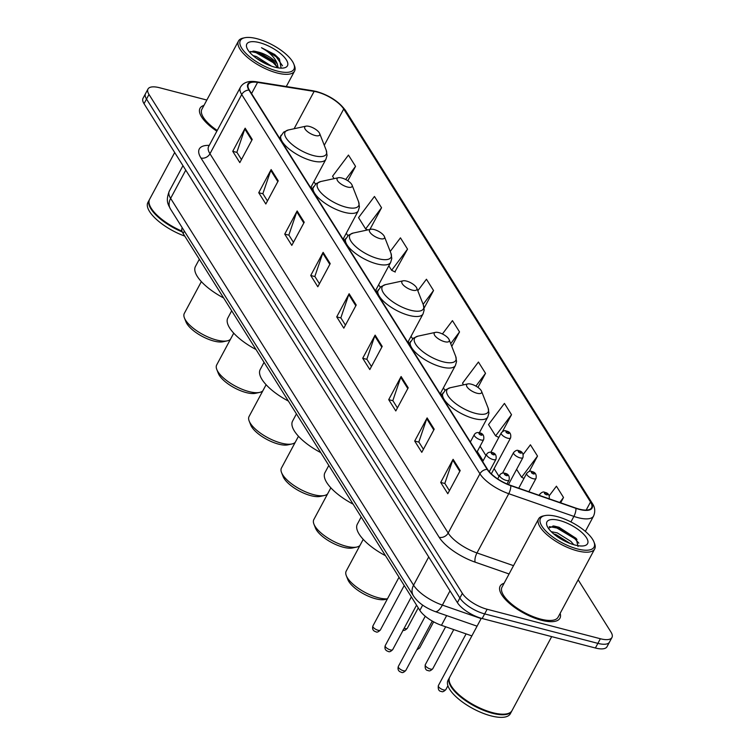 <?xml version="1.0" encoding="UTF-8"?>
<svg xmlns="http://www.w3.org/2000/svg" width="755" height="755" viewBox="0 0 755 755"><rect width="100%" height="100%" fill="white"/><g stroke="black" fill="none" stroke-linecap="round" stroke-linejoin="round"><path stroke-width="1.13" d="M471.856 635.899L441.448 625.31A21.206 7.88 -151.8 0 1 419.846 610.389L183.116 233.455A21.206 7.88 -151.8 0 1 182.115 228.038L182.257 227.774M206.832 100.047L159.607 87.75A21.206 7.88 28.2 0 0 147.999 89.024L143.035 98.273A21.206 7.88 28.2 0 0 144.035 103.69L457.398 602.632A21.206 7.88 28.2 0 0 482.171 618.524L595.393 647.998A21.206 7.88 28.2 0 0 607.001 646.733L609.483 642.099A21.206 7.88 28.2 0 1 597.875 643.364A21.206 7.88 28.2 0 0 609.483 642.099L611.965 637.475A21.206 7.88 28.2 0 0 610.965 632.058L578.141 579.802M145.517 93.648A21.206 7.88 28.2 0 0 146.517 99.065L459.88 597.998A21.206 7.88 28.2 0 0 484.653 613.89L597.875 643.364L484.653 613.89A21.206 7.88 28.2 0 1 459.88 597.998L146.517 99.065A21.206 7.88 28.2 0 1 145.517 93.648M203.954 105.417A33.937 12.599 28.2 0 0 200.018 108.276A33.937 12.599 28.2 0 0 216.864 131.181A33.937 12.599 28.2 0 1 200.018 108.276A33.937 12.599 28.2 0 1 203.954 105.417M504.076 583.285A33.937 12.599 28.2 0 0 500.14 586.144A33.937 12.599 28.2 0 0 510.559 604.302A33.937 12.599 28.2 0 0 541.382 620.242A33.937 12.599 28.2 0 0 559.946 618.213A33.937 12.599 28.2 0 0 560.153 613.353A33.937 12.599 28.2 0 1 559.946 618.213A33.937 12.599 28.2 0 1 541.382 620.242A33.937 12.599 28.2 0 1 510.559 604.302A33.937 12.599 28.2 0 1 500.14 586.144A33.937 12.599 28.2 0 1 504.076 583.285M317.289 92.063A22.622 8.399 -151.8 0 1 343.714 109.013L590.523 501.99A22.622 8.399 -151.8 0 1 591.59 507.775A22.622 8.399 -151.8 0 1 575.829 508.087L510.673 485.399A22.622 8.399 -151.8 0 1 487.626 469.478L249.424 90.194A22.622 8.399 -151.8 0 1 248.357 84.418A22.622 8.399 -151.8 0 1 257.568 82.399L314.127 91.393A22.622 8.399 -151.8 0 1 317.289 92.063M317.1 91.761A23.188 8.607 28.2 0 0 313.853 91.072L257.304 82.078A23.188 8.607 28.2 0 0 248.952 90.072L487.154 469.355A23.188 8.607 28.2 0 0 510.776 485.673L575.933 508.36A23.188 8.607 28.2 0 0 590.995 502.113L344.186 109.135A23.188 8.607 28.2 0 0 317.1 91.761M394.874 271.866L407.54 249.141L400.452 237.853L390.231 251.453M147.999 89.024A21.206 7.88 28.2 0 0 148.999 94.441L462.362 593.373A21.206 7.88 28.2 0 0 487.135 609.266L600.357 638.739A21.206 7.88 28.2 0 0 611.965 637.475M408.21 387.806L395.799 410.947L388.712 399.65L401.113 376.518L408.21 387.806M434.2 429.189L421.79 452.33L414.703 441.043L427.113 417.902L434.2 429.189M460.201 470.582L447.791 493.723L440.703 482.436L453.104 459.295L460.201 470.582M330.218 263.637L317.817 286.768L310.73 275.481L323.131 252.34L330.218 263.637M304.227 222.244L291.817 245.384L284.729 234.097L297.14 210.956L304.227 222.244M278.236 180.851L265.826 203.992L258.739 192.704L271.139 169.564L278.236 180.851M252.236 139.467L239.826 162.599L232.738 151.311L245.148 128.171L252.236 139.467M382.209 346.413L369.808 369.554L362.711 358.266L375.122 335.126L382.209 346.413M356.218 305.02L343.808 328.161L336.721 316.873L349.131 293.733L356.218 305.02M502.5 431.52L511.522 414.693L504.434 403.406L488.523 424.584L495.61 435.871L498.828 437.409M529.283 471.431L537.513 456.086L530.425 444.799L523.177 454.453M560.654 502.802L563.513 497.479L556.426 486.192L549.215 495.78M424.14 308.049L433.54 290.524L426.443 279.237L417.808 290.75M369.912 229.445L381.549 207.748L374.461 196.46L358.55 217.638L365.637 228.925L367.723 229.916M347.829 180.766L355.548 166.355L348.461 155.068L332.559 176.245L334.059 178.652M477.962 387.4L485.522 373.31L478.434 362.023L462.532 383.2L463.561 384.842M451.783 346.375L459.531 331.917L452.443 320.63L442.421 333.974M336.721 316.873L340.949 317.978M345.441 325.122L340.845 317.817L348.772 294.554A5.653 4.398 -32.1 0 1 349.131 293.733M362.711 358.266L366.939 359.361M371.432 366.515L366.845 359.201L374.763 335.947A5.653 4.398 -32.1 0 1 375.122 335.126M232.738 151.311L236.966 152.416M241.458 159.56L236.872 152.255L244.79 129.001A5.653 4.398 -32.1 0 1 245.148 128.171M258.739 192.704L262.966 193.809M267.459 200.953L262.863 193.648L270.781 170.385A5.653 4.398 -32.1 0 1 271.139 169.564M284.729 234.097L288.957 235.192M293.45 242.346L288.863 235.031L296.781 211.778A5.653 4.398 -32.1 0 1 297.14 210.956M310.73 275.481L314.958 276.585M319.44 283.738L314.854 276.424L322.772 253.17A5.653 4.398 -32.1 0 1 323.131 252.34M440.703 482.436L444.931 483.53M449.414 490.684L444.827 483.37L452.745 460.116A5.653 4.398 -32.1 0 1 453.104 459.295M414.703 441.043L418.931 442.147M423.423 449.291L418.836 441.986L426.754 418.723A5.653 4.398 -32.1 0 1 427.113 417.902M388.712 399.65L392.94 400.754M397.432 407.908L392.836 400.594L400.754 377.34A5.653 4.398 -32.1 0 1 401.113 376.518M459.531 331.917L450.716 343.657M433.54 290.524L423.14 304.369M407.54 249.141L391.637 270.318L388.816 265.826M391.637 270.318L395.261 272.045M381.549 207.748L365.637 228.925M355.548 166.355L345.667 179.511M485.522 373.31L475.914 386.107M511.522 414.693L495.61 435.871M537.513 456.086L521.611 477.264L516.618 469.327M521.611 477.264L523.989 478.406M563.513 497.479L559.748 502.49M277.302 71.074A30.398 11.287 28.2 0 0 293.827 64.081A30.398 11.287 28.2 0 0 256.983 38.713A30.398 11.287 28.2 0 0 244.724 37.75A30.398 11.287 28.2 0 0 245.762 53.209A30.398 11.287 28.2 0 0 277.302 71.074M244.724 37.75L243.063 38.109A31.814 11.816 28.2 0 0 238.486 41.015A31.814 11.816 28.2 0 0 248.253 58.05A31.814 11.816 28.2 0 0 277.161 72.98A31.814 11.816 28.2 0 0 294.563 71.083A31.814 11.816 28.2 0 0 294.45 65.666L293.827 64.081M253.095 55.643L256.37 56.512L271.498 66.147M256.332 58.22L267.327 64.505M281.105 68.139L279.444 58.937L274.707 54.483L261.504 47.716C269.912 52.463 275.197 57.937 277.368 64.147A15.978 5.936 28.2 0 0 258.701 52.17L272.395 60.4L274.556 62.627L277.359 67.724M277.368 64.147L278.151 67.865M259.437 42.629A23.056 8.56 28.2 0 0 246.904 47.933A23.056 8.56 28.2 0 0 274.848 67.167A23.056 8.56 28.2 0 0 284.144 67.893A23.056 8.56 28.2 0 0 283.351 56.172A23.056 8.56 28.2 0 0 259.437 42.629M258.701 52.17L254.322 51.151L249.641 52.208M149.462 199.594A35.353 13.128 28.2 0 0 149.292 199.877L147.895 202.482A35.353 13.128 28.2 0 0 184.777 236.107M149.292 199.877A35.353 13.128 28.2 0 0 182.332 232.002M149.801 205.52A34.994 12.995 28.2 0 0 149.877 205.719A34.994 12.995 28.2 0 0 182.097 231.407M174.698 152.51L149.603 199.301A35.353 13.128 28.2 0 0 149.726 205.322A35.353 13.128 28.2 0 0 182.012 231.162M238.486 41.015L201.887 109.277A31.814 11.816 28.2 0 0 217.242 130.464M261.504 47.716L276.264 56.842L282.521 65.836M250.556 51.482L256.058 52.671L273.168 62.627L277.161 66.95M274.707 54.483L279.463 58.947M253.067 51.057L256.455 51.944L273.555 61.91L275.405 63.694M259.022 60.051L264.505 63.175M201.359 281.615L184.324 313.382A26.51 9.843 28.2 0 0 184.409 317.902L185.966 321.857A22.98 8.531 28.2 0 0 213.816 341.034A22.98 8.531 28.2 0 0 223.084 341.76L227.236 340.864A26.51 9.843 28.2 0 0 230.473 339.231M184.409 317.902A26.51 9.843 28.2 0 0 216.553 340.024A26.51 9.843 28.2 0 0 227.236 340.864M315.052 135.475A8.484 3.152 28.2 0 0 319.667 133.522A8.484 3.152 28.2 0 0 309.38 126.444A8.484 3.152 28.2 0 0 305.964 126.17A8.484 3.152 28.2 0 0 306.256 130.492A8.484 3.152 28.2 0 0 315.052 135.475M199.311 259.248L195.441 266.468A38.883 14.439 28.2 0 0 223.622 297.951M233.729 333.172L216.694 364.929A26.51 9.843 28.2 0 0 216.789 369.45L218.337 373.414A22.98 8.531 28.2 0 0 246.196 392.581A22.98 8.531 28.2 0 0 255.454 393.308L259.616 392.411A26.51 9.843 28.2 0 0 262.853 390.788M216.789 369.45A26.51 9.843 28.2 0 0 248.923 391.571A26.51 9.843 28.2 0 0 259.616 392.411M347.432 187.023A8.484 3.152 28.2 0 0 352.047 185.069A8.484 3.152 28.2 0 0 341.76 177.991A8.484 3.152 28.2 0 0 338.334 177.727A8.484 3.152 28.2 0 0 338.627 182.04A8.484 3.152 28.2 0 0 347.432 187.023M231.691 310.796L227.821 318.015A38.883 14.439 28.2 0 0 256.002 349.508M266.109 384.72L249.075 416.477A26.51 9.843 28.2 0 0 249.159 420.997L250.717 424.961A22.98 8.531 28.2 0 0 278.567 444.129A22.98 8.531 28.2 0 0 287.834 444.865L291.996 443.959A26.51 9.843 28.2 0 0 295.224 442.336M249.159 420.997A26.51 9.843 28.2 0 0 281.304 443.119A26.51 9.843 28.2 0 0 291.996 443.959M379.803 238.571A8.484 3.152 28.2 0 0 384.418 236.617A8.484 3.152 28.2 0 0 374.131 229.539A8.484 3.152 28.2 0 0 370.714 229.275A8.484 3.152 28.2 0 0 371.007 233.588A8.484 3.152 28.2 0 0 379.803 238.571M264.061 362.343L260.192 369.563A38.883 14.439 28.2 0 0 288.372 401.056M298.48 436.267L281.445 468.034A26.51 9.843 28.2 0 0 281.539 472.545L283.087 476.509A22.98 8.531 28.2 0 0 310.947 495.676A22.98 8.531 28.2 0 0 320.205 496.412L324.367 495.506A26.51 9.843 28.2 0 0 327.604 493.883M281.539 472.545A26.51 9.843 28.2 0 0 313.674 494.667A26.51 9.843 28.2 0 0 324.367 495.506M412.183 290.118A8.484 3.152 28.2 0 0 416.798 288.174A8.484 3.152 28.2 0 0 406.511 281.086A8.484 3.152 28.2 0 0 403.085 280.822A8.484 3.152 28.2 0 0 403.378 285.135A8.484 3.152 28.2 0 0 412.183 290.118M296.441 413.891L292.572 421.111A38.883 14.439 28.2 0 0 320.752 452.604M330.86 487.815L313.825 519.582A26.51 9.843 28.2 0 0 313.91 524.093L315.467 528.056A22.98 8.531 28.2 0 0 343.317 547.224A22.98 8.531 28.2 0 0 352.585 547.96L356.747 547.064A26.51 9.843 28.2 0 0 359.975 545.431M313.91 524.093A26.51 9.843 28.2 0 0 346.054 546.214A26.51 9.843 28.2 0 0 356.747 547.064M444.553 341.675A8.484 3.152 28.2 0 0 449.168 339.722A8.484 3.152 28.2 0 0 438.882 332.644A8.484 3.152 28.2 0 0 435.465 332.37A8.484 3.152 28.2 0 0 435.758 336.683A8.484 3.152 28.2 0 0 444.553 341.675M328.812 465.439L324.943 472.658A38.883 14.439 28.2 0 0 353.123 504.151M363.231 539.363L346.196 571.129A26.51 9.843 28.2 0 0 346.29 575.64L347.838 579.604A22.98 8.531 28.2 0 0 375.697 598.781A22.98 8.531 28.2 0 0 384.956 599.508L387.362 598.989M346.29 575.64A26.51 9.843 28.2 0 0 378.425 597.771A26.51 9.843 28.2 0 0 387.438 598.847M476.933 393.223A8.484 3.152 28.2 0 0 481.548 391.269A8.484 3.152 28.2 0 0 471.262 384.191A8.484 3.152 28.2 0 0 467.836 383.918A8.484 3.152 28.2 0 0 468.128 388.23A8.484 3.152 28.2 0 0 476.933 393.223M361.192 516.996L357.323 524.206A38.883 14.439 28.2 0 0 385.503 555.699M577.424 548.942A30.398 11.287 28.2 0 0 593.949 541.948A30.398 11.287 28.2 0 0 557.105 516.58A30.398 11.287 28.2 0 0 544.846 515.618A30.398 11.287 28.2 0 0 545.884 531.076A30.398 11.287 28.2 0 0 577.424 548.942M544.846 515.618L543.185 515.976A31.814 11.816 28.2 0 0 538.608 518.883A31.814 11.816 28.2 0 0 548.375 535.908A31.814 11.816 28.2 0 0 577.282 550.848A31.814 11.816 28.2 0 0 594.685 548.951A31.814 11.816 28.2 0 0 594.572 543.534L593.949 541.948M538.608 518.883L502.009 587.145A31.814 11.816 28.2 0 0 511.777 604.17A31.814 11.816 28.2 0 0 540.674 619.109A31.814 11.816 28.2 0 0 558.077 617.212L594.685 548.951M481.303 618.279L449.725 677.169A35.353 13.128 28.2 0 0 449.848 683.19A35.353 13.128 28.2 0 0 492.694 712.682A35.353 13.128 28.2 0 0 506.945 713.805A35.353 13.128 28.2 0 0 512.032 710.578L551.688 636.616M449.923 683.388A34.994 12.995 28.2 0 0 449.999 683.586A34.994 12.995 28.2 0 0 492.42 712.786A34.994 12.995 28.2 0 0 506.53 713.9A34.994 12.995 28.2 0 0 506.737 713.852M449.584 677.462A35.353 13.128 28.2 0 0 449.414 677.745A35.353 13.128 28.2 0 0 460.276 696.667A35.353 13.128 28.2 0 0 492.383 713.258A35.353 13.128 28.2 0 0 511.72 711.153A35.353 13.128 28.2 0 0 511.862 710.861M449.414 677.745L448.017 680.349A35.353 13.128 28.2 0 0 458.88 699.262A35.353 13.128 28.2 0 0 490.986 715.863A35.353 13.128 28.2 0 0 510.323 713.758L511.72 711.153M551.263 531.69L557.294 532.888L570.856 541.373L573.791 544.704M553.717 533.936L556.312 534.729L570.148 543.477M559.559 520.488A23.056 8.56 28.2 0 0 547.026 525.791A23.056 8.56 28.2 0 0 574.97 545.025A23.056 8.56 28.2 0 0 584.266 545.761A23.056 8.56 28.2 0 0 583.473 534.04A23.056 8.56 28.2 0 0 559.559 520.488M578.019 546.497L576.169 538.409L559.04 527.254L553.877 526.018L548.366 528.264M549.338 526.622L556.897 528.009L574.781 538.692L578.83 543.156M559.804 538.324L563.249 540.325M552.971 525.942L557.388 527.084L575.272 537.777L576.999 539.457M555.01 534.993L568.732 542.911M184.362 231.124L183.116 233.455M422.658 605.133L419.846 610.389M446.658 615.589L441.448 625.31M144.035 103.69L148.999 94.441M595.393 647.998L600.357 638.739M482.171 618.524L487.135 609.266M457.398 602.632L462.362 593.373M170.451 208.975A14.137 10.995 -32.1 0 1 170.63 198.376L413.57 585.201A28.275 10.504 28.2 0 0 442.373 605.095A14.137 5.153 109.2 0 1 435.116 611.569C424.886 607.615 417.647 602.348 413.391 595.789L170.451 208.975C168.431 204.68 165.298 201.585 169.29 191.157A28.275 10.504 28.2 0 0 170.63 198.376L185.768 170.139M481.133 618.59L442.373 605.095L450.008 590.863M413.391 595.789A14.137 10.995 -32.1 0 1 413.57 585.201L428.717 556.963M343.714 109.013L324.273 145.271M590.995 502.113A7.069 5.502 -32.1 0 1 592.354 503.481L345.545 110.504C339.033 101.67 329.369 95.347 316.562 91.525L312.929 90.76A7.069 4.483 99 0 1 313.853 91.072M487.154 469.355A7.069 5.502 147.9 0 0 479.935 473.81L241.723 94.526A7.069 5.502 -32.1 0 1 248.952 90.072M510.776 485.673A7.069 2.576 109.2 0 1 508.738 493.704A28.275 10.504 -151.8 0 1 479.935 473.81L448.168 533.039A28.275 10.504 28.2 0 0 476.971 552.943L513.523 565.665M312.929 90.76L256.37 81.766A7.069 4.483 99 0 1 257.304 82.078M200.962 158.012A7.069 5.502 -32.1 0 0 209.965 153.756L241.723 94.526A28.275 10.504 -151.8 0 1 240.392 87.297L208.625 146.536A28.275 10.504 28.2 0 0 209.965 153.756L448.168 533.039A7.069 5.502 -32.1 0 1 439.174 537.296L200.962 158.012A35.353 13.128 -151.8 0 1 209.248 145.375M575.933 508.36A7.069 2.576 109.2 0 1 573.894 516.392L508.738 493.704L476.971 552.943A7.069 2.576 -70.8 0 0 475.178 562.164A35.353 13.128 -151.8 0 1 439.174 537.296M592.354 503.481C595.025 507.351 595.44 511.522 593.6 515.995A28.275 10.504 -151.8 0 1 573.894 516.392L570.922 521.931M345.545 110.504A7.069 5.502 147.9 0 0 344.186 109.135M509.068 573.97L475.178 562.164M590.523 501.99L586.191 510.078M499.027 476.405L494.129 468.619M485.937 455.558L480.086 446.252M444.978 390.354L443.411 387.862M412.598 338.806L411.041 336.315M380.227 287.249L378.661 284.758M347.847 235.702L346.29 233.21M315.477 184.154L313.91 181.662M314.127 91.393L294.101 128.737M257.568 82.399L251.557 93.601M355.813 305.775L348.772 294.554M329.822 264.382L322.772 253.17M303.821 222.999L296.781 211.778M277.831 181.606L270.781 170.385M251.83 140.213L244.79 129.001M381.813 347.168L374.763 335.947M407.804 388.551L400.754 377.34M433.795 429.944L426.754 418.723M459.795 471.337L452.745 460.116M279.51 138.108L283.71 132.087L288.438 129.964A23.377 8.682 28.2 0 0 289.24 141.855A23.377 8.682 28.2 0 0 313.495 155.596A23.377 8.682 28.2 0 0 326.207 150.217L319.667 133.522M281.058 135.211A25.453 9.447 28.2 0 0 288.882 148.829A25.453 9.447 28.2 0 0 311.994 160.787A25.453 9.447 28.2 0 0 325.924 159.267L327.047 155.332L326.207 150.217M311.881 189.656L316.09 183.644L320.818 181.511A23.377 8.682 28.2 0 0 321.621 193.403A23.377 8.682 28.2 0 0 345.875 207.144A23.377 8.682 28.2 0 0 358.587 201.764L352.047 185.069M313.438 186.759A25.453 9.447 28.2 0 0 321.252 200.386A25.453 9.447 28.2 0 0 344.374 212.334A25.453 9.447 28.2 0 0 358.295 210.815L359.427 206.879L358.587 201.764M344.261 241.204L348.461 235.192L353.189 233.059A23.377 8.682 28.2 0 0 353.991 244.95A23.377 8.682 28.2 0 0 378.246 258.691A23.377 8.682 28.2 0 0 390.958 253.312L384.418 236.617M345.809 238.306A25.453 9.447 28.2 0 0 353.633 251.934A25.453 9.447 28.2 0 0 376.745 263.882A25.453 9.447 28.2 0 0 390.675 262.363L391.798 258.427L390.958 253.312M376.632 292.751L380.841 286.74L385.569 284.607A23.377 8.682 28.2 0 0 386.371 296.498A23.377 8.682 28.2 0 0 410.626 310.239A23.377 8.682 28.2 0 0 423.338 304.86L416.798 288.174M378.189 289.863A25.453 9.447 28.2 0 0 386.003 303.482A25.453 9.447 28.2 0 0 409.125 315.43A25.453 9.447 28.2 0 0 423.045 313.91L424.178 309.975L423.338 304.86M409.012 344.299L413.211 338.287L417.94 336.154A23.377 8.682 28.2 0 0 418.742 348.046A23.377 8.682 28.2 0 0 442.996 361.787A23.377 8.682 28.2 0 0 455.709 356.407L449.168 339.722M410.56 341.411A25.453 9.447 28.2 0 0 418.383 355.029A25.453 9.447 28.2 0 0 441.496 366.977A25.453 9.447 28.2 0 0 455.425 365.458L456.548 361.522L455.709 356.407M441.382 395.846L445.592 389.835L450.32 387.711A23.377 8.682 28.2 0 0 451.122 399.603A23.377 8.682 28.2 0 0 475.376 413.334A23.377 8.682 28.2 0 0 488.089 407.964L481.548 391.269M442.94 392.959A25.453 9.447 28.2 0 0 450.754 406.577A25.453 9.447 28.2 0 0 473.876 418.534A25.453 9.447 28.2 0 0 487.796 417.015L488.929 413.07L488.089 407.964M404.151 628.283A4.237 1.576 28.2 0 0 404.982 628.556A4.237 1.576 28.2 0 0 407.304 628.302L418.261 607.869M507.7 438.211A5.304 1.972 -151.8 0 1 502.887 435.729A5.304 1.972 -151.8 0 1 501.254 432.889C503.33 430.775 504.991 430.161 506.227 431.03C509.851 431.634 511.305 433.917 510.606 437.9A5.304 1.972 -151.8 0 1 507.7 438.211M506.888 431.558A1.765 0.661 28.2 0 0 506.01 432.115A1.765 0.661 28.2 0 0 508.068 433.445A1.765 0.661 28.2 0 0 508.955 432.889A1.765 0.661 28.2 0 0 506.888 431.558M520.035 457.86A5.304 1.972 -151.8 0 1 515.221 455.369A5.304 1.972 -151.8 0 1 513.589 452.528C515.665 450.414 517.326 449.801 518.562 450.669C522.186 451.273 523.64 453.557 522.941 457.539A5.304 1.972 -151.8 0 1 520.035 457.86M519.223 451.197A1.765 0.661 28.2 0 0 518.345 451.754A1.765 0.661 28.2 0 0 520.403 453.085A1.765 0.661 28.2 0 0 521.29 452.528A1.765 0.661 28.2 0 0 519.223 451.197M417.694 648.281A4.237 1.576 28.2 0 0 419.638 647.941L433.644 621.837M432.738 668.788C430.746 670.761 429.284 671.355 428.34 670.582C425.82 670.497 424.801 668.562 425.254 664.777A4.237 1.576 28.2 0 0 426.566 667.052A4.237 1.576 28.2 0 0 430.416 669.043A4.237 1.576 28.2 0 0 432.738 668.788L453.755 629.595M533.134 478.698A5.304 1.972 -151.8 0 1 528.311 476.216A5.304 1.972 -151.8 0 1 526.688 473.376C528.764 471.262 530.416 470.648 531.662 471.516C535.276 472.12 536.73 474.404 536.031 478.387A5.304 1.972 -151.8 0 1 533.134 478.698M532.322 472.045A1.765 0.661 28.2 0 0 531.435 472.602A1.765 0.661 28.2 0 0 533.502 473.932A1.765 0.661 28.2 0 0 534.38 473.376A1.765 0.661 28.2 0 0 532.322 472.045M445.827 689.636C443.846 691.599 442.383 692.203 441.43 691.429C438.919 691.344 437.891 689.409 438.353 685.625A4.237 1.576 28.2 0 0 439.655 687.89A4.237 1.576 28.2 0 0 443.506 689.881A4.237 1.576 28.2 0 0 445.827 689.636L447.913 685.748M540.061 495.629A5.304 1.972 -151.8 0 1 539.778 494.223C541.854 492.109 543.515 491.486 544.751 492.364C548.366 492.958 549.829 495.252 549.121 499.234M545.412 492.892A1.765 0.661 28.2 0 0 544.525 493.449A1.765 0.661 28.2 0 0 546.592 494.77A1.765 0.661 28.2 0 0 547.479 494.214A1.765 0.661 28.2 0 0 545.412 492.892M378.038 630.255A4.237 1.576 28.2 0 0 380.36 630C378.378 631.973 376.915 632.567 375.962 631.793C373.083 631.001 372.055 629.066 372.885 625.999A4.237 1.576 28.2 0 0 374.187 628.264A4.237 1.576 28.2 0 0 378.038 630.255M476.839 452.302L483.653 439.599A5.304 1.972 -151.8 0 1 480.756 439.92A5.304 1.972 -151.8 0 1 475.933 437.428A5.304 1.972 -151.8 0 1 474.31 434.587L470.356 441.968M481.124 435.144A1.765 0.661 28.2 0 0 482.011 434.587A1.765 0.661 28.2 0 0 479.944 433.266A1.765 0.661 28.2 0 0 479.057 433.823A1.765 0.661 28.2 0 0 481.124 435.144M390.373 649.895A4.237 1.576 28.2 0 0 392.694 649.649C390.712 651.612 389.25 652.216 388.306 651.442C385.418 650.64 384.389 648.705 385.22 645.638A4.237 1.576 28.2 0 0 386.522 647.903A4.237 1.576 28.2 0 0 390.373 649.895M489.297 471.724L495.988 459.248A5.304 1.972 -151.8 0 1 493.091 459.559A5.304 1.972 -151.8 0 1 488.277 457.068A5.304 1.972 -151.8 0 1 486.645 454.236L482.69 461.607M493.459 454.784A1.765 0.661 28.2 0 0 494.346 454.227A1.765 0.661 28.2 0 0 492.279 452.906A1.765 0.661 28.2 0 0 491.392 453.462A1.765 0.661 28.2 0 0 493.459 454.784M403.463 670.742A4.237 1.576 28.2 0 0 405.784 670.487C403.802 672.46 402.339 673.054 401.396 672.28C398.508 671.488 397.479 669.553 398.31 666.486A4.237 1.576 28.2 0 0 399.612 668.751A4.237 1.576 28.2 0 0 403.463 670.742M507.001 483.964L509.078 480.086A5.304 1.972 -151.8 0 1 506.18 480.406A5.304 1.972 -151.8 0 1 501.367 477.915A5.304 1.972 -151.8 0 1 499.734 475.074L497.687 478.897M506.548 475.631A1.765 0.661 28.2 0 0 507.435 475.074A1.765 0.661 28.2 0 0 505.369 473.753A1.765 0.661 28.2 0 0 504.482 474.31A1.765 0.661 28.2 0 0 506.548 475.631M169.29 191.157L182.965 165.666M477.066 626.178L435.116 611.569M256.37 81.766C248.593 80.577 243.27 82.418 240.392 87.297M593.6 515.995L585.351 531.388M208.625 146.536L208.408 147.027M483.096 460.843L477.254 451.537M441.798 395.082L440.58 393.138M409.427 343.534L408.21 341.59M377.047 291.977L375.83 290.043M344.676 240.43L343.459 238.495M312.296 188.882L311.079 186.947M286.287 86.523L294.563 71.083M310.664 187.712L325.924 159.267M305.964 126.17L288.438 129.964M343.044 239.26L358.295 210.815M338.334 177.727L320.818 181.511M375.414 290.807L390.675 262.363M370.714 229.275L353.189 233.059M407.794 342.364L423.045 313.91M403.085 280.822L385.569 284.607M440.165 393.912L455.425 365.458M435.465 332.37L417.94 336.154M479.359 432.757L487.796 417.015M467.836 383.918L450.32 387.711M490.882 452.236L501.254 432.889M491.316 473.857L510.606 437.9M407.304 628.302C405.322 630.274 403.859 630.869 402.915 630.095M502.566 473.092L513.589 452.528M508.445 484.568L522.941 457.539M419.638 647.941L416.854 649.847M425.254 664.777L445.639 626.773M518.732 488.202L526.688 473.376M528.868 491.731L536.031 478.387M438.353 685.625L466.09 633.889M539.183 495.327L539.778 494.223M380.36 630L404.218 585.502M483.653 439.599C484.361 435.626 482.898 433.332 479.283 432.738C477.188 432.2 475.527 432.823 474.31 434.587M372.885 625.999L399.027 577.235M392.694 649.649L416.552 605.142M495.988 459.248C496.696 455.265 495.233 452.972 491.618 452.377C489.523 451.839 487.862 452.462 486.645 454.236M385.22 645.638L411.362 596.875M405.784 670.487L432.285 621.082M509.078 480.086C509.785 476.112 508.323 473.819 504.708 473.225C502.613 472.687 500.961 473.309 499.734 475.074M398.31 666.486L425.254 616.231"/></g></svg>
